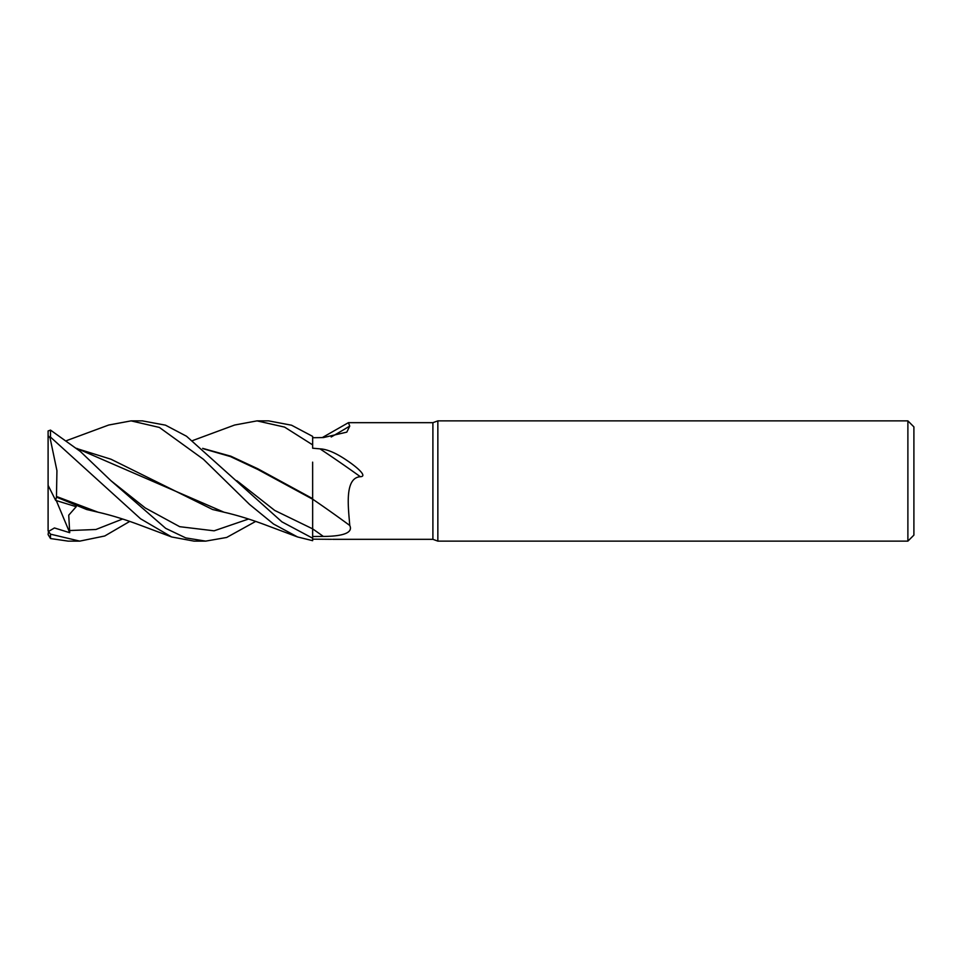<?xml version="1.0" encoding="UTF-8"?>
<svg xmlns="http://www.w3.org/2000/svg" width="962" height="962" viewBox="0 0 962 962"><rect width="100%" height="100%" fill="white"/><g stroke="black" fill="none" stroke-linecap="round" stroke-linejoin="round"><path stroke-width="1.44" d="M312.65 448.208L319.985 448.857C327.272 449.194 336.435 453.174 347.462 460.798C354.401 465.38 368.614 476.479 360.341 476.707C343.855 477.873 348.629 509.307 349.747 525.456C354.257 534.812 335.75 536.375 323.364 536.435L312.65 536.495L312.65 538.155L312.626 528.547M312.638 462.157L312.65 498.821M437.854 541.125L432.9 539.321L432.9 422.679L437.854 420.875L907.887 420.875L913.9 426.887L913.9 535.112L907.887 541.125L437.854 541.125L437.854 420.875M907.887 541.125L907.887 420.875M432.9 539.321L332.624 539.321M322.258 437.602L348.412 422.679L432.9 422.679M348.412 422.679L349.747 426.082L346.813 432.13L323.364 437.578L312.65 437.722M312.65 539.165L331.589 539.321M312.65 499.17A1017.399 751.31 -157.6 0 1 349.747 525.456M319.985 448.857A1036.05 765.079 -157.6 0 1 360.341 476.707M331.181 436.988A1017.399 925.107 -141.9 0 0 349.747 426.082M312.65 536.495L312.65 499.23L312.65 538.215L281.89 521.837L186.52 436.243L165.476 425.156L142.364 420.875M202.657 448.364L230.856 456.204L257.816 468.771L312.65 498.629M66.751 440.56L108.682 425.036L131.085 420.875L142.701 420.875M131.085 420.875L159.403 427.441L203.391 459.259L249.579 504.461L273.533 524.025L297.571 536.964L312.65 540.68L312.65 538.215M192.677 440.56L234.608 425.036L257.01 420.875L268.302 420.875M257.01 420.875L284.584 427.104L312.65 444.877L312.65 436.387L291.558 425.216L268.638 420.875M129.714 521.44L104.738 535.99L79.75 541.125L68.122 541.125L50.505 538.54L50.505 534.163L48.509 531.457L54.449 527.958L69.721 532.695L68.735 515.175L76.202 506.697L55.676 500.396M79.75 541.125L50.505 534.163M255.639 521.44L226.671 537.457L205.676 541.125L194.047 541.125L171.645 536.964L140.584 518.795L50.505 437.121L50.505 430.098L48.1 430.952L48.1 435.606L50.06 437.914L50.505 437.121M205.676 541.125L185.75 537.902L165.692 528.354L110.883 480.651L80.363 451.479L50.505 430.098M202.994 448.653L230.399 456.553L257.792 469.456L312.602 499.206M312.65 444.877L312.65 447.931M48.509 531.457L48.1 534.571L50.505 538.54M171.645 536.964L137.879 524.314C123.473 518.987 110.221 514.959 98.124 512.229L56.469 496.476L56.938 470.671L50.06 437.914M48.1 530.928L48.1 485.353L55.676 500.384L56.469 497.113L86.664 509.511L103.872 513.564M56.469 497.113L56.457 496.164M77.068 448.653L110.955 459.211L212.602 509.511L229.798 513.564M297.571 536.964L263.804 524.314C249.783 519.107 236.532 515.079 224.05 512.229L76.732 448.364M48.1 485.353L48.1 435.606M69.721 532.695L56.301 500.601M236.82 480.663L274.723 510.437L312.65 528.86A1009.523 745.49 -157.6 0 1 323.364 536.435M69.264 530.555L95.911 529.497L122.559 519.047M110.895 480.663L145.286 507.972L179.69 526.683L214.093 530.82L248.497 519.047"/></g></svg>

